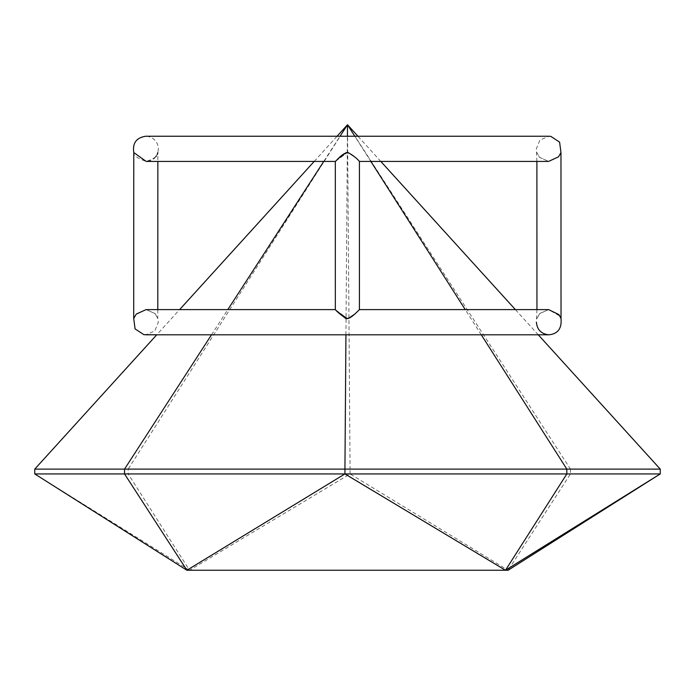 <?xml version="1.0" encoding="UTF-8"?>
<svg xmlns="http://www.w3.org/2000/svg" width="695" height="695" viewBox="0 0 695 695"><rect width="100%" height="100%" fill="white"/><g stroke="black" fill="none" stroke-linecap="round" stroke-linejoin="round"><path stroke-width="0.52" stroke-dasharray="3.48 2.61" d="M189.518 570.247L34.75 473.929L128.167 473.929L189.518 570.247L350.063 473.929L508.097 570.247L186.903 570.247M34.75 469.116L128.167 469.116L128.167 473.929L570.465 473.929L508.097 570.247M350.063 473.929L350.063 469.116L570.465 469.116L347.5 124.752L128.167 469.116L350.063 469.116L347.5 124.752M538.269 334.808L515.386 309.605M380.808 161.431L357.925 136.237M660.25 473.929L570.465 473.929L570.465 469.116L660.25 469.116M481.288 334.808L465.233 309.605M370.861 161.431L354.815 136.237M345.936 334.808L347.413 136.237M211.497 334.808L227.812 309.605M323.748 161.431L340.064 136.237M548.989 334.808L156.731 334.808L179.614 309.605M314.192 161.431L337.075 136.237M157.357 153.96L156.253 156.019M155.75 156.74C153.864 159.502 150.676 161.066 146.176 161.431C137.141 158.243 133.006 155.28 133.77 152.535M560.969 152.535L558.789 156.531L548.564 161.431L539.407 157.244L536.888 152.544L539.485 157.331L548.564 161.431L359.411 161.422C358.594 160.797 348.039 148.799 344.798 153.3C339.742 157.044 336.58 159.754 335.329 161.431C337.457 158.799 341.471 155.836 347.37 152.544C353.633 156.114 357.647 159.077 359.411 161.422C357.352 158.86 353.338 155.897 347.37 152.544L335.338 161.431L146.176 161.431C154.412 158.721 158.304 155.758 157.852 152.544L157.852 161.431M157.791 309.605L157.791 318.492L155.002 313.488L146.106 309.605L155.167 313.671L157.791 318.492L158.347 322.202L154.776 330.994L145.75 334.808M133.709 318.484L135.794 314.618L146.106 309.605L335.338 309.605L347.37 318.492C354.024 314.609 358.038 311.647 359.411 309.605L359.402 309.605C357.525 312.029 353.512 314.991 347.37 318.492L335.329 309.605L335.329 161.422L347.37 152.544M359.411 161.422L359.411 309.605L548.633 309.605L539.581 313.671L536.948 318.492L539.737 313.488L548.633 309.605L560.005 316.19M347.37 318.492C339.681 315.712 331.159 304.601 337.979 312.264C342.001 316.373 345.363 318.423 348.056 318.423C353.112 315.652 356.9 312.715 359.411 309.605L359.402 309.605M536.896 161.431L536.332 148.834L539.902 140.042L548.92 136.237L147.8 136.394C154.403 137.984 157.939 142.136 158.417 148.834L157.852 152.544M536.948 309.605L536.392 322.202"/><path stroke-width="1.04" d="M508.097 570.247L505.482 570.247L344.937 473.929L186.903 570.247L505.482 570.247L660.25 473.929L508.097 570.247M186.903 570.247L34.75 473.929L124.535 473.929L186.903 570.247M538.269 334.808L660.25 469.116L660.25 473.929L566.833 473.929L505.482 570.247M660.25 469.116L566.833 469.116L566.833 473.929L124.535 473.929L124.535 469.116L211.497 334.808M515.386 309.605L380.808 161.431M357.925 136.237L347.5 124.752L354.815 136.237M345.936 334.808L344.937 469.116L566.833 469.116L481.288 334.808M465.233 309.605L370.861 161.431M347.413 136.237L347.5 124.752L340.064 136.237M227.812 309.605L323.748 161.431M344.937 473.929L344.937 469.116L34.75 469.116L156.731 334.808L143.865 334.66L135.082 328.9L133.709 318.484L136.263 314.07L146.106 309.605L335.338 309.605L335.329 161.422L146.176 161.431L133.77 152.535L133.709 318.484M179.614 309.605L314.192 161.431M337.075 136.237L347.5 124.752M34.75 469.116L34.75 473.929M157.852 152.544L157.357 153.96M156.253 156.019L155.75 156.74M157.852 161.431L157.791 309.605M347.37 152.544C340.654 154.585 330.664 166.791 337.987 158.755C342.122 154.577 345.476 152.526 348.056 152.596C353.26 155.489 357.039 158.434 359.411 161.422L548.564 161.431L558.537 156.827L560.969 152.535L561.03 318.484L558.945 314.618L548.633 309.605L359.411 309.605C358.829 309.901 348.36 322.15 344.798 317.719C339.846 314.07 336.684 311.36 335.329 309.605C337.284 312.09 341.288 315.052 347.37 318.492M560.005 316.19L561.03 318.484C561.916 328.422 557.903 333.861 548.989 334.808L548.989 334.808C541.309 334.026 537.113 329.821 536.392 322.202M359.411 161.422L359.411 309.605M133.77 152.535C132.389 143.048 136.402 137.61 145.811 136.237L548.928 136.237L550.805 136.376L559.588 142.127L560.969 152.535M536.896 161.431L536.948 309.605M145.75 334.808L548.989 334.808"/></g></svg>
